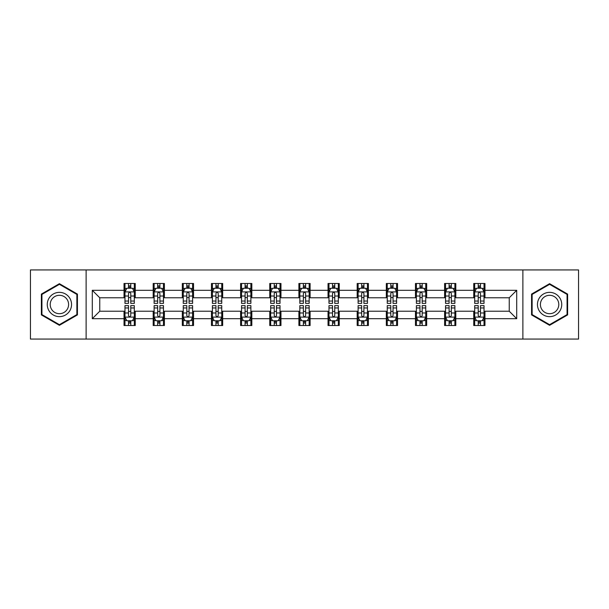 <?xml version="1.0" encoding="UTF-8"?>
<svg xmlns="http://www.w3.org/2000/svg" width="609" height="609" viewBox="0 0 609 609"><rect width="100%" height="100%" fill="white"/><g stroke="black" fill="none" stroke-linecap="round" stroke-linejoin="round"><path stroke-width="0.91" d="M522.88 339.061L578.55 339.061L578.55 269.939L522.88 269.939L522.88 339.061L86.12 339.061L86.12 269.939L30.45 269.939L30.45 339.061L86.12 339.061M522.88 269.939L86.12 269.939M484.962 290.303L484.962 283.482L473.749 283.482L473.749 290.303L455.814 290.303L455.814 283.482L444.608 283.482L444.608 290.303L426.673 290.303L426.673 283.482L415.467 283.482L415.467 290.303L397.532 290.303L397.532 283.482L386.319 283.482L386.319 290.303L368.392 290.303L368.392 283.482L357.178 283.482L357.178 290.303L339.243 290.303L339.243 283.482L328.038 283.482L328.038 290.303L310.103 290.303L310.103 283.482L298.897 283.482L298.897 290.303L280.962 290.303L280.962 283.482L269.757 283.482L269.757 290.303L251.822 290.303L251.822 283.482L240.608 283.482L240.608 290.303L222.681 290.303L222.681 283.482L211.468 283.482L211.468 290.303L193.533 290.303L193.533 283.482L182.327 283.482L182.327 290.303L164.392 290.303L164.392 283.482L153.186 283.482L153.186 290.303L135.251 290.303L135.251 283.482L124.038 283.482L124.038 290.303L92.286 290.303L92.286 318.697L99.754 311.222L124.038 311.222L124.038 325.518L135.251 325.518L135.251 311.222L153.186 311.222L153.186 325.518L164.392 325.518L164.392 311.222L182.327 311.222L182.327 325.518L193.533 325.518L193.533 311.222L211.468 311.222L211.468 325.518L222.681 325.518L222.681 311.222L240.608 311.222L240.608 325.518L251.822 325.518L251.822 311.222L269.757 311.222L269.757 325.518L280.962 325.518L280.962 311.222L298.897 311.222L298.897 325.518L310.103 325.518L310.103 311.222L328.038 311.222L328.038 325.518L339.243 325.518L339.243 311.222L357.178 311.222L357.178 325.518L368.392 325.518L368.392 311.222L386.319 311.222L386.319 325.518L397.532 325.518L397.532 311.222L415.467 311.222L415.467 325.518L426.673 325.518L426.673 311.222L444.608 311.222L444.608 325.518L455.814 325.518L455.814 311.222L473.749 311.222L473.749 325.518L484.962 325.518L484.962 311.222L509.246 311.222L509.246 297.778L484.962 297.778L484.962 290.303L516.714 290.303L516.714 318.697L484.962 318.697M473.749 318.697L455.814 318.697M444.608 318.697L426.673 318.697M415.467 318.697L397.532 318.697M386.319 318.697L368.392 318.697M357.178 318.697L339.243 318.697M328.038 318.697L310.103 318.697M298.897 318.697L280.962 318.697M269.757 318.697L251.822 318.697M240.608 318.697L222.681 318.697M211.468 318.697L193.533 318.697M182.327 318.697L164.392 318.697M153.186 318.697L135.251 318.697M124.038 318.697L92.286 318.697M473.749 290.303L473.749 297.778L455.814 297.778L455.814 290.303M444.608 290.303L444.608 297.778L426.673 297.778L426.673 290.303M415.467 290.303L415.467 297.778L397.532 297.778L397.532 290.303M386.319 290.303L386.319 297.778L368.392 297.778L368.392 290.303M357.178 290.303L357.178 297.778L339.243 297.778L339.243 290.303M328.038 290.303L328.038 297.778L310.103 297.778L310.103 290.303M298.897 290.303L298.897 297.778L280.962 297.778L280.962 290.303M269.757 290.303L269.757 297.778L251.822 297.778L251.822 290.303M240.608 290.303L240.608 297.778L222.681 297.778L222.681 290.303M211.468 290.303L211.468 297.778L193.533 297.778L193.533 290.303M182.327 290.303L182.327 297.778L164.392 297.778L164.392 290.303M153.186 290.303L153.186 297.778L135.251 297.778L135.251 290.303M124.038 290.303L124.038 297.778L99.754 297.778L92.286 290.303M99.754 297.778L99.754 311.222M516.714 318.697L509.246 311.222M509.246 297.778L516.714 290.303M124.038 288.156L124.974 288.156M128.522 288.156L130.768 288.156M134.315 288.156L135.251 288.156M124.038 297.588L124.974 297.588M128.522 297.588L130.768 297.588M134.315 297.588L135.251 297.588M124.038 311.412L124.974 311.412M128.522 311.412L130.768 311.412M134.315 311.412L135.251 311.412M124.038 320.844L124.974 320.844M128.522 320.844L130.768 320.844M134.315 320.844L135.251 320.844M153.186 311.412L154.115 311.412M157.67 311.412L159.908 311.412M163.456 311.412L164.392 311.412M153.186 320.844L154.115 320.844M157.67 320.844L159.908 320.844M163.456 320.844L164.392 320.844M153.186 288.156L154.115 288.156M157.67 288.156L159.908 288.156M163.456 288.156L164.392 288.156M153.186 297.588L154.115 297.588M157.67 297.588L159.908 297.588M163.456 297.588L164.392 297.588M182.327 311.412L183.263 311.412M186.811 311.412L189.049 311.412M192.604 311.412L193.533 311.412M182.327 320.844L183.263 320.844M186.811 320.844L189.049 320.844M192.604 320.844L193.533 320.844M182.327 288.156L183.263 288.156M186.811 288.156L189.049 288.156M192.604 288.156L193.533 288.156M182.327 297.588L183.263 297.588M186.811 297.588L189.049 297.588M192.604 297.588L193.533 297.588M211.468 311.412L212.404 311.412M215.951 311.412L218.197 311.412M221.745 311.412L222.681 311.412M211.468 320.844L212.404 320.844M215.951 320.844L218.197 320.844M221.745 320.844L222.681 320.844M211.468 288.156L212.404 288.156M215.951 288.156L218.197 288.156M221.745 288.156L222.681 288.156M211.468 297.588L212.404 297.588M215.951 297.588L218.197 297.588M221.745 297.588L222.681 297.588M240.608 311.412L241.545 311.412M245.092 311.412L247.338 311.412M250.885 311.412L251.822 311.412M240.608 320.844L241.545 320.844M245.092 320.844L247.338 320.844M250.885 320.844L251.822 320.844M240.608 288.156L241.545 288.156M245.092 288.156L247.338 288.156M250.885 288.156L251.822 288.156M240.608 297.588L241.545 297.588M245.092 297.588L247.338 297.588M250.885 297.588L251.822 297.588M269.757 311.412L270.685 311.412M274.24 311.412L276.478 311.412M280.026 311.412L280.962 311.412M269.757 320.844L270.685 320.844M274.24 320.844L276.478 320.844M280.026 320.844L280.962 320.844M269.757 288.156L270.685 288.156M274.24 288.156L276.478 288.156M280.026 288.156L280.962 288.156M269.757 297.588L270.685 297.588M274.24 297.588L276.478 297.588M280.026 297.588L280.962 297.588M298.897 311.412L299.834 311.412M303.381 311.412L305.619 311.412M309.166 311.412L310.103 311.412M298.897 320.844L299.834 320.844M303.381 320.844L305.619 320.844M309.166 320.844L310.103 320.844M298.897 288.156L299.834 288.156M303.381 288.156L305.619 288.156M309.166 288.156L310.103 288.156M298.897 297.588L299.834 297.588M303.381 297.588L305.619 297.588M309.166 297.588L310.103 297.588M328.038 311.412L328.974 311.412M332.522 311.412L334.76 311.412M338.315 311.412L339.243 311.412M328.038 320.844L328.974 320.844M332.522 320.844L334.76 320.844M338.315 320.844L339.243 320.844M328.038 288.156L328.974 288.156M332.522 288.156L334.76 288.156M338.315 288.156L339.243 288.156M328.038 297.588L328.974 297.588M332.522 297.588L334.76 297.588M338.315 297.588L339.243 297.588M357.178 311.412L358.115 311.412M361.662 311.412L363.908 311.412M367.455 311.412L368.392 311.412M357.178 320.844L358.115 320.844M361.662 320.844L363.908 320.844M367.455 320.844L368.392 320.844M357.178 288.156L358.115 288.156M361.662 288.156L363.908 288.156M367.455 288.156L368.392 288.156M357.178 297.588L358.115 297.588M361.662 297.588L363.908 297.588M367.455 297.588L368.392 297.588M386.319 311.412L387.255 311.412M390.803 311.412L393.049 311.412M396.596 311.412L397.532 311.412M386.319 320.844L387.255 320.844M390.803 320.844L393.049 320.844M396.596 320.844L397.532 320.844M386.319 288.156L387.255 288.156M390.803 288.156L393.049 288.156M396.596 288.156L397.532 288.156M386.319 297.588L387.255 297.588M390.803 297.588L393.049 297.588M396.596 297.588L397.532 297.588M415.467 311.412L416.396 311.412M419.951 311.412L422.189 311.412M425.737 311.412L426.673 311.412M415.467 320.844L416.396 320.844M419.951 320.844L422.189 320.844M425.737 320.844L426.673 320.844M415.467 288.156L416.396 288.156M419.951 288.156L422.189 288.156M425.737 288.156L426.673 288.156M415.467 297.588L416.396 297.588M419.951 297.588L422.189 297.588M425.737 297.588L426.673 297.588M444.608 311.412L445.544 311.412M449.092 311.412L451.33 311.412M454.885 311.412L455.814 311.412M444.608 320.844L445.544 320.844M449.092 320.844L451.33 320.844M454.885 320.844L455.814 320.844M444.608 288.156L445.544 288.156M449.092 288.156L451.33 288.156M454.885 288.156L455.814 288.156M444.608 297.588L445.544 297.588M449.092 297.588L451.33 297.588M454.885 297.588L455.814 297.588M473.749 311.412L474.685 311.412M478.232 311.412L480.478 311.412M484.026 311.412L484.962 311.412M473.749 320.844L474.685 320.844M478.232 320.844L480.478 320.844M484.026 320.844L484.962 320.844M473.749 288.156L474.685 288.156M478.232 288.156L480.478 288.156M484.026 288.156L484.962 288.156M473.749 297.588L474.685 297.588M478.232 297.588L480.478 297.588M484.026 297.588L484.962 297.588M59.408 325.313L77.434 314.906L77.434 294.094L59.408 283.687L41.382 294.094L41.382 314.906L59.408 325.313M567.618 294.094L549.592 283.687L531.566 294.094L531.566 314.906L549.592 325.313L567.618 314.906L567.618 294.094M130.768 285.91L128.522 285.91M134.315 301.036L130.768 301.036L130.768 303.381L134.315 303.381L134.315 291.985L132.45 288.247L126.847 288.247L124.974 291.985L124.974 303.381L128.522 303.381L128.522 301.036L124.974 301.036M124.974 291.985L124.974 283.482M134.315 291.985L134.315 283.482M128.522 288.247L128.522 283.482M130.768 283.482L130.768 288.247M130.768 301.036L130.768 293.386C130.022 291.947 129.275 291.947 128.522 293.386L128.522 301.036M128.522 323.09L130.768 323.09M124.974 307.964L128.522 307.964L128.522 305.619L124.974 305.619L124.974 317.015L126.847 320.753L132.45 320.753L134.315 317.015L134.315 305.619L130.768 305.619L130.768 307.964L134.315 307.964M134.315 317.015L134.315 325.518M124.974 317.015L124.974 325.518M130.768 320.753L130.768 325.518M128.522 325.518L128.522 320.753M128.522 307.964L128.522 315.614C129.268 317.053 130.022 317.053 130.768 315.614L130.768 307.964M69.921 310.575A12.142 12.142 0 0 0 65.475 293.987A12.142 12.142 0 0 0 48.887 298.425A12.142 12.142 0 0 0 53.333 315.013A12.142 12.142 0 0 0 69.921 310.575M67.371 309.098A9.196 9.196 0 0 0 64.006 296.537A9.196 9.196 0 0 0 51.445 299.902A9.196 9.196 0 0 0 54.81 312.463A9.196 9.196 0 0 0 67.371 309.098M41.937 314.587L41.937 294.413L59.408 284.334L76.871 294.413L76.871 314.587L59.408 324.666L41.937 314.587M549.592 292.358A12.142 12.142 0 0 0 537.45 304.5A12.142 12.142 0 0 0 549.592 316.642A12.142 12.142 0 0 0 561.734 304.5A12.142 12.142 0 0 0 549.592 292.358M549.592 295.304A9.196 9.196 0 0 0 540.404 304.5A9.196 9.196 0 0 0 549.592 313.696A9.196 9.196 0 0 0 558.788 304.5A9.196 9.196 0 0 0 549.592 295.304M567.063 314.587L549.592 324.666L532.129 314.587L532.129 294.413L549.592 284.334L567.063 294.413L567.063 314.587M159.908 285.91L157.67 285.91M163.456 301.036L159.908 301.036L159.908 303.381L163.456 303.381L163.456 291.985L161.591 288.247L155.988 288.247L154.115 291.985L154.115 303.381L157.67 303.381L157.67 301.036L154.115 301.036M154.115 291.985L154.115 283.482M163.456 291.985L163.456 283.482M157.67 288.247L157.67 283.482M159.908 283.482L159.908 288.247M159.908 301.036L159.908 293.386C159.162 291.947 158.416 291.947 157.67 293.386L157.67 301.036M189.049 285.91L186.811 285.91M192.604 301.036L189.049 301.036L189.049 303.381L192.604 303.381L192.604 291.985L190.731 288.247L185.128 288.247L183.263 291.985L183.263 303.381L186.811 303.381L186.811 301.036L183.263 301.036M183.263 291.985L183.263 283.482M192.604 291.985L192.604 283.482M186.811 288.247L186.811 283.482M189.049 283.482L189.049 288.247M189.049 301.036L189.049 293.386C188.303 291.947 187.557 291.947 186.811 293.386L186.811 301.036M157.67 323.09L159.908 323.09M154.115 307.964L157.67 307.964L157.67 305.619L154.115 305.619L154.115 317.015L155.988 320.753L161.591 320.753L163.456 317.015L163.456 305.619L159.908 305.619L159.908 307.964L163.456 307.964M163.456 317.015L163.456 325.518M154.115 317.015L154.115 325.518M159.908 320.753L159.908 325.518M157.67 325.518L157.67 320.753M157.67 307.964L157.67 315.614C158.416 317.053 159.162 317.053 159.908 315.614L159.908 307.964M186.811 323.09L189.049 323.09M183.263 307.964L186.811 307.964L186.811 305.619L183.263 305.619L183.263 317.015L185.128 320.753L190.731 320.753L192.604 317.015L192.604 305.619L189.049 305.619L189.049 307.964L192.604 307.964M192.604 317.015L192.604 325.518M183.263 317.015L183.263 325.518M189.049 320.753L189.049 325.518M186.811 325.518L186.811 320.753M186.811 307.964L186.811 315.614C187.557 317.053 188.303 317.053 189.049 315.614L189.049 307.964M218.197 285.91L215.951 285.91M221.745 301.036L218.197 301.036L218.197 303.381L221.745 303.381L221.745 291.985L219.872 288.247L214.269 288.247L212.404 291.985L212.404 303.381L215.951 303.381L215.951 301.036L212.404 301.036M212.404 291.985L212.404 283.482M221.745 291.985L221.745 283.482M215.951 288.247L215.951 283.482M218.197 283.482L218.197 288.247M218.197 301.036L218.197 293.386C217.451 291.947 216.697 291.947 215.951 293.386L215.951 301.036M247.338 285.91L245.092 285.91M250.885 301.036L247.338 301.036L247.338 303.381L250.885 303.381L250.885 291.985L249.02 288.247L243.41 288.247L241.545 291.985L241.545 303.381L245.092 303.381L245.092 301.036L241.545 301.036M241.545 291.985L241.545 283.482M250.885 291.985L250.885 283.482M245.092 288.247L245.092 283.482M247.338 283.482L247.338 288.247M247.338 301.036L247.338 293.386C246.592 291.947 245.846 291.947 245.092 293.386L245.092 301.036M276.478 285.91L274.24 285.91M280.026 301.036L276.478 301.036L276.478 303.381L280.026 303.381L280.026 291.985L278.161 288.247L272.558 288.247L270.685 291.985L270.685 303.381L274.24 303.381L274.24 301.036L270.685 301.036M270.685 291.985L270.685 283.482M280.026 291.985L280.026 283.482M274.24 288.247L274.24 283.482M276.478 283.482L276.478 288.247M276.478 301.036L276.478 293.386C275.732 291.947 274.986 291.947 274.24 293.386L274.24 301.036M215.951 323.09L218.197 323.09M212.404 307.964L215.951 307.964L215.951 305.619L212.404 305.619L212.404 317.015L214.269 320.753L219.872 320.753L221.745 317.015L221.745 305.619L218.197 305.619L218.197 307.964L221.745 307.964M221.745 317.015L221.745 325.518M212.404 317.015L212.404 325.518M218.197 320.753L218.197 325.518M215.951 325.518L215.951 320.753M215.951 307.964L215.951 315.614C216.697 317.053 217.443 317.053 218.197 315.614L218.197 307.964M245.092 323.09L247.338 323.09M241.545 307.964L245.092 307.964L245.092 305.619L241.545 305.619L241.545 317.015L243.41 320.753L249.02 320.753L250.885 317.015L250.885 305.619L247.338 305.619L247.338 307.964L250.885 307.964M250.885 317.015L250.885 325.518M241.545 317.015L241.545 325.518M247.338 320.753L247.338 325.518M245.092 325.518L245.092 320.753M245.092 307.964L245.092 315.614C245.838 317.053 246.592 317.053 247.338 315.614L247.338 307.964M274.24 323.09L276.478 323.09M270.685 307.964L274.24 307.964L274.24 305.619L270.685 305.619L270.685 317.015L272.558 320.753L278.161 320.753L280.026 317.015L280.026 305.619L276.478 305.619L276.478 307.964L280.026 307.964M280.026 317.015L280.026 325.518M270.685 317.015L270.685 325.518M276.478 320.753L276.478 325.518M274.24 325.518L274.24 320.753M274.24 307.964L274.24 315.614C274.986 317.053 275.732 317.053 276.478 315.614L276.478 307.964M305.619 285.91L303.381 285.91M309.166 301.036L305.619 301.036L305.619 303.381L309.166 303.381L309.166 291.985L307.301 288.247L301.699 288.247L299.834 291.985L299.834 303.381L303.381 303.381L303.381 301.036L299.834 301.036M299.834 291.985L299.834 283.482M309.166 291.985L309.166 283.482M303.381 288.247L303.381 283.482M305.619 283.482L305.619 288.247M305.619 301.036L305.619 293.386C304.873 291.947 304.127 291.947 303.381 293.386L303.381 301.036M303.381 323.09L305.619 323.09M299.834 307.964L303.381 307.964L303.381 305.619L299.834 305.619L299.834 317.015L301.699 320.753L307.301 320.753L309.166 317.015L309.166 305.619L305.619 305.619L305.619 307.964L309.166 307.964M309.166 317.015L309.166 325.518M299.834 317.015L299.834 325.518M305.619 320.753L305.619 325.518M303.381 325.518L303.381 320.753M303.381 307.964L303.381 315.614C304.127 317.053 304.873 317.053 305.619 315.614L305.619 307.964M334.76 285.91L332.522 285.91M338.315 301.036L334.76 301.036L334.76 303.381L338.315 303.381L338.315 291.985L336.442 288.247L330.839 288.247L328.974 291.985L328.974 303.381L332.522 303.381L332.522 301.036L328.974 301.036M328.974 291.985L328.974 283.482M338.315 291.985L338.315 283.482M332.522 288.247L332.522 283.482M334.76 283.482L334.76 288.247M334.76 301.036L334.76 293.386C334.014 291.947 333.268 291.947 332.522 293.386L332.522 301.036M332.522 323.09L334.76 323.09M328.974 307.964L332.522 307.964L332.522 305.619L328.974 305.619L328.974 317.015L330.839 320.753L336.442 320.753L338.315 317.015L338.315 305.619L334.76 305.619L334.76 307.964L338.315 307.964M338.315 317.015L338.315 325.518M328.974 317.015L328.974 325.518M334.76 320.753L334.76 325.518M332.522 325.518L332.522 320.753M332.522 307.964L332.522 315.614C333.268 317.053 334.014 317.053 334.76 315.614L334.76 307.964M363.908 285.91L361.662 285.91M367.455 301.036L363.908 301.036L363.908 303.381L367.455 303.381L367.455 291.985L365.59 288.247L359.98 288.247L358.115 291.985L358.115 303.381L361.662 303.381L361.662 301.036L358.115 301.036M358.115 291.985L358.115 283.482M367.455 291.985L367.455 283.482M361.662 288.247L361.662 283.482M363.908 283.482L363.908 288.247M363.908 301.036L363.908 293.386C363.162 291.947 362.408 291.947 361.662 293.386L361.662 301.036M361.662 323.09L363.908 323.09M358.115 307.964L361.662 307.964L361.662 305.619L358.115 305.619L358.115 317.015L359.98 320.753L365.59 320.753L367.455 317.015L367.455 305.619L363.908 305.619L363.908 307.964L367.455 307.964M367.455 317.015L367.455 325.518M358.115 317.015L358.115 325.518M363.908 320.753L363.908 325.518M361.662 325.518L361.662 320.753M361.662 307.964L361.662 315.614C362.408 317.053 363.154 317.053 363.908 315.614L363.908 307.964M393.049 285.91L390.803 285.91M396.596 301.036L393.049 301.036L393.049 303.381L396.596 303.381L396.596 291.985L394.731 288.247L389.128 288.247L387.255 291.985L387.255 303.381L390.803 303.381L390.803 301.036L387.255 301.036M387.255 291.985L387.255 283.482M396.596 291.985L396.596 283.482M390.803 288.247L390.803 283.482M393.049 283.482L393.049 288.247M393.049 301.036L393.049 293.386C392.303 291.947 391.557 291.947 390.803 293.386L390.803 301.036M390.803 323.09L393.049 323.09M387.255 307.964L390.803 307.964L390.803 305.619L387.255 305.619L387.255 317.015L389.128 320.753L394.731 320.753L396.596 317.015L396.596 305.619L393.049 305.619L393.049 307.964L396.596 307.964M396.596 317.015L396.596 325.518M387.255 317.015L387.255 325.518M393.049 320.753L393.049 325.518M390.803 325.518L390.803 320.753M390.803 307.964L390.803 315.614C391.549 317.053 392.303 317.053 393.049 315.614L393.049 307.964M422.189 285.91L419.951 285.91M425.737 301.036L422.189 301.036L422.189 303.381L425.737 303.381L425.737 291.985L423.872 288.247L418.269 288.247L416.396 291.985L416.396 303.381L419.951 303.381L419.951 301.036L416.396 301.036M416.396 291.985L416.396 283.482M425.737 291.985L425.737 283.482M419.951 288.247L419.951 283.482M422.189 283.482L422.189 288.247M422.189 301.036L422.189 293.386C421.443 291.947 420.697 291.947 419.951 293.386L419.951 301.036M419.951 323.09L422.189 323.09M416.396 307.964L419.951 307.964L419.951 305.619L416.396 305.619L416.396 317.015L418.269 320.753L423.872 320.753L425.737 317.015L425.737 305.619L422.189 305.619L422.189 307.964L425.737 307.964M425.737 317.015L425.737 325.518M416.396 317.015L416.396 325.518M422.189 320.753L422.189 325.518M419.951 325.518L419.951 320.753M419.951 307.964L419.951 315.614C420.697 317.053 421.443 317.053 422.189 315.614L422.189 307.964M451.33 285.91L449.092 285.91M454.885 301.036L451.33 301.036L451.33 303.381L454.885 303.381L454.885 291.985L453.012 288.247L447.409 288.247L445.544 291.985L445.544 303.381L449.092 303.381L449.092 301.036L445.544 301.036M445.544 291.985L445.544 283.482M454.885 291.985L454.885 283.482M449.092 288.247L449.092 283.482M451.33 283.482L451.33 288.247M451.33 301.036L451.33 293.386C450.584 291.947 449.838 291.947 449.092 293.386L449.092 301.036M449.092 323.09L451.33 323.09M445.544 307.964L449.092 307.964L449.092 305.619L445.544 305.619L445.544 317.015L447.409 320.753L453.012 320.753L454.885 317.015L454.885 305.619L451.33 305.619L451.33 307.964L454.885 307.964M454.885 317.015L454.885 325.518M445.544 317.015L445.544 325.518M451.33 320.753L451.33 325.518M449.092 325.518L449.092 320.753M449.092 307.964L449.092 315.614C449.838 317.053 450.584 317.053 451.33 315.614L451.33 307.964M480.478 285.91L478.232 285.91M484.026 301.036L480.478 301.036L480.478 303.381L484.026 303.381L484.026 291.985L482.153 288.247L476.55 288.247L474.685 291.985L474.685 303.381L478.232 303.381L478.232 301.036L474.685 301.036M474.685 291.985L474.685 283.482M484.026 291.985L484.026 283.482M478.232 288.247L478.232 283.482M480.478 283.482L480.478 288.247M480.478 301.036L480.478 293.386C479.732 291.947 478.978 291.947 478.232 293.386L478.232 301.036M478.232 323.09L480.478 323.09M474.685 307.964L478.232 307.964L478.232 305.619L474.685 305.619L474.685 317.015L476.55 320.753L482.153 320.753L484.026 317.015L484.026 305.619L480.478 305.619L480.478 307.964L484.026 307.964M484.026 317.015L484.026 325.518M474.685 317.015L474.685 325.518M480.478 320.753L480.478 325.518M478.232 325.518L478.232 320.753M478.232 307.964L478.232 315.614C478.978 317.053 479.725 317.053 480.478 315.614L480.478 307.964M134.269 291.894L125.02 291.894M124.974 288.468L126.733 288.468M132.556 288.468L134.315 288.468M128.522 296.027L124.974 296.027M134.315 296.027L130.768 296.027M130.768 287.098L128.522 287.098M125.02 317.106L134.269 317.106M134.315 320.532L132.556 320.532M126.733 320.532L124.974 320.532M130.768 312.973L134.315 312.973M124.974 312.973L128.522 312.973M128.522 321.902L130.768 321.902M163.41 291.894L154.168 291.894M154.115 288.468L155.874 288.468M161.705 288.468L163.456 288.468M157.67 296.027L154.115 296.027M163.456 296.027L159.908 296.027M159.908 287.098L157.67 287.098M192.551 291.894L183.309 291.894M183.263 288.468L185.014 288.468M190.845 288.468L192.604 288.468M186.811 296.027L183.263 296.027M192.604 296.027L189.049 296.027M189.049 287.098L186.811 287.098M154.168 317.106L163.41 317.106M163.456 320.532L161.705 320.532M155.874 320.532L154.115 320.532M159.908 312.973L163.456 312.973M154.115 312.973L157.67 312.973M157.67 321.902L159.908 321.902M183.309 317.106L192.551 317.106M192.604 320.532L190.845 320.532M185.014 320.532L183.263 320.532M189.049 312.973L192.604 312.973M183.263 312.973L186.811 312.973M186.811 321.902L189.049 321.902M221.699 291.894L212.45 291.894M212.404 288.468L214.162 288.468M219.986 288.468L221.745 288.468M215.951 296.027L212.404 296.027M221.745 296.027L218.197 296.027M218.197 287.098L215.951 287.098M250.839 291.894L241.59 291.894M241.545 288.468L243.303 288.468M249.127 288.468L250.885 288.468M245.092 296.027L241.545 296.027M250.885 296.027L247.338 296.027M247.338 287.098L245.092 287.098M279.98 291.894L270.731 291.894M270.685 288.468L272.444 288.468M278.275 288.468L280.026 288.468M274.24 296.027L270.685 296.027M280.026 296.027L276.478 296.027M276.478 287.098L274.24 287.098M212.45 317.106L221.699 317.106M221.745 320.532L219.986 320.532M214.162 320.532L212.404 320.532M218.197 312.973L221.745 312.973M212.404 312.973L215.951 312.973M215.951 321.902L218.197 321.902M241.59 317.106L250.839 317.106M250.885 320.532L249.127 320.532M243.303 320.532L241.545 320.532M247.338 312.973L250.885 312.973M241.545 312.973L245.092 312.973M245.092 321.902L247.338 321.902M270.731 317.106L279.98 317.106M280.026 320.532L278.275 320.532M272.444 320.532L270.685 320.532M276.478 312.973L280.026 312.973M270.685 312.973L274.24 312.973M274.24 321.902L276.478 321.902M309.121 291.894L299.879 291.894M299.834 288.468L301.584 288.468M307.416 288.468L309.166 288.468M303.381 296.027L299.834 296.027M309.166 296.027L305.619 296.027M305.619 287.098L303.381 287.098M299.879 317.106L309.121 317.106M309.166 320.532L307.416 320.532M301.584 320.532L299.834 320.532M305.619 312.973L309.166 312.973M299.834 312.973L303.381 312.973M303.381 321.902L305.619 321.902M338.269 291.894L329.02 291.894M328.974 288.468L330.725 288.468M336.556 288.468L338.315 288.468M332.522 296.027L328.974 296.027M338.315 296.027L334.76 296.027M334.76 287.098L332.522 287.098M329.02 317.106L338.269 317.106M338.315 320.532L336.556 320.532M330.725 320.532L328.974 320.532M334.76 312.973L338.315 312.973M328.974 312.973L332.522 312.973M332.522 321.902L334.76 321.902M367.41 291.894L358.161 291.894M358.115 288.468L359.873 288.468M365.697 288.468L367.455 288.468M361.662 296.027L358.115 296.027M367.455 296.027L363.908 296.027M363.908 287.098L361.662 287.098M358.161 317.106L367.41 317.106M367.455 320.532L365.697 320.532M359.873 320.532L358.115 320.532M363.908 312.973L367.455 312.973M358.115 312.973L361.662 312.973M361.662 321.902L363.908 321.902M396.55 291.894L387.301 291.894M387.255 288.468L389.014 288.468M394.838 288.468L396.596 288.468M390.803 296.027L387.255 296.027M396.596 296.027L393.049 296.027M393.049 287.098L390.803 287.098M387.301 317.106L396.55 317.106M396.596 320.532L394.838 320.532M389.014 320.532L387.255 320.532M393.049 312.973L396.596 312.973M387.255 312.973L390.803 312.973M390.803 321.902L393.049 321.902M425.691 291.894L416.449 291.894M416.396 288.468L418.155 288.468M423.986 288.468L425.737 288.468M419.951 296.027L416.396 296.027M425.737 296.027L422.189 296.027M422.189 287.098L419.951 287.098M416.449 317.106L425.691 317.106M425.737 320.532L423.986 320.532M418.155 320.532L416.396 320.532M422.189 312.973L425.737 312.973M416.396 312.973L419.951 312.973M419.951 321.902L422.189 321.902M454.832 291.894L445.59 291.894M445.544 288.468L447.295 288.468M453.126 288.468L454.885 288.468M449.092 296.027L445.544 296.027M454.885 296.027L451.33 296.027M451.33 287.098L449.092 287.098M445.59 317.106L454.832 317.106M454.885 320.532L453.126 320.532M447.295 320.532L445.544 320.532M451.33 312.973L454.885 312.973M445.544 312.973L449.092 312.973M449.092 321.902L451.33 321.902M483.98 291.894L474.731 291.894M474.685 288.468L476.444 288.468M482.267 288.468L484.026 288.468M478.232 296.027L474.685 296.027M484.026 296.027L480.478 296.027M480.478 287.098L478.232 287.098M474.731 317.106L483.98 317.106M484.026 320.532L482.267 320.532M476.444 320.532L474.685 320.532M480.478 312.973L484.026 312.973M474.685 312.973L478.232 312.973M478.232 321.902L480.478 321.902"/></g></svg>
